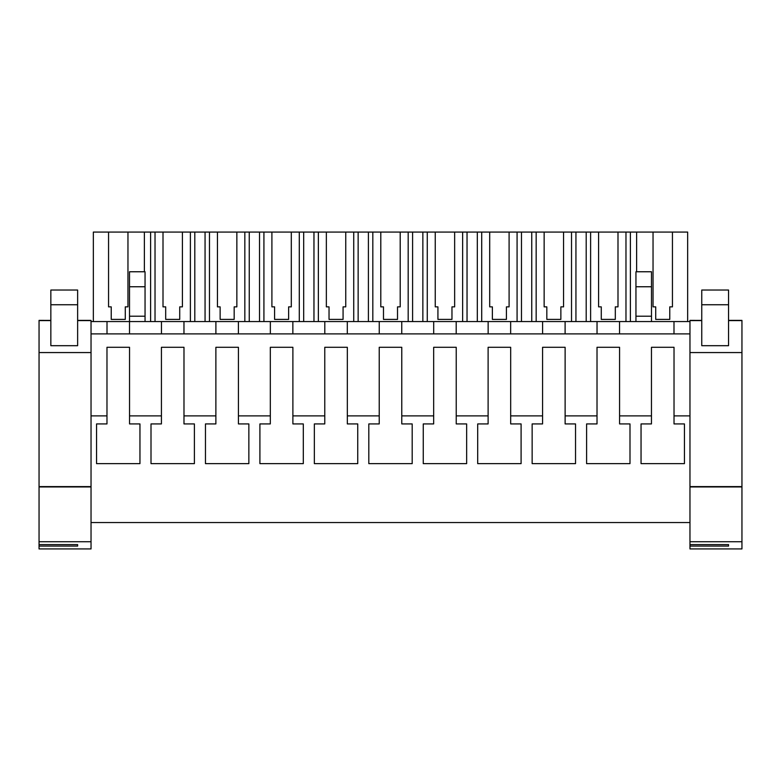 <?xml version="1.0" encoding="UTF-8"?>
<svg xmlns="http://www.w3.org/2000/svg" width="781" height="781" viewBox="0 0 781 781"><rect width="100%" height="100%" fill="white"/><g stroke="black" fill="none" stroke-linecap="round" stroke-linejoin="round"><path stroke-width="1.17" d="M77.631 320.6L91.035 320.6L91.035 352.563L91.035 320.386L77.631 320.386L91.035 320.395M91.035 333.897L689.965 333.897L689.965 522.538L91.035 522.538M91.035 321.567L107.007 321.567L107.007 333.897M107.007 321.567L689.965 321.567L689.965 333.897M91.035 415.892L106.977 415.892L106.977 347.291L129.539 347.291L129.539 415.892L161.423 415.892L161.423 347.291L183.984 347.291L183.984 415.892L215.878 415.892L215.878 347.291L238.43 347.291L238.43 415.892L270.324 415.892L270.324 347.291L292.885 347.291L292.885 415.892L324.769 415.892L324.769 347.291L347.33 347.291L347.33 415.892L379.224 415.892L379.224 347.291L401.776 347.291L401.776 415.892L433.67 415.892L433.67 347.291L456.231 347.291L456.231 415.892L488.115 415.892L488.115 347.291L510.676 347.291L510.676 415.892L542.57 415.892L542.57 347.291L565.122 347.291L565.122 415.892L597.016 415.892L597.016 347.291L619.577 347.291L619.577 415.892L651.461 415.892L651.461 423.927L641.045 423.927L641.045 463.641L684.439 463.641L684.439 423.927L674.023 423.927L674.023 415.892L689.965 415.892M619.577 415.892L619.577 423.927L629.994 423.927L629.994 463.641L586.599 463.641L586.599 423.927L597.016 423.927L597.016 415.892M565.122 415.892L565.122 423.927L575.538 423.927L575.538 463.641L532.144 463.641L532.144 423.927L542.57 423.927L542.57 415.892M510.676 415.892L510.676 423.927L521.093 423.927L521.093 463.641L477.699 463.641L477.699 423.927L488.115 423.927L488.115 415.892M456.231 415.892L456.231 423.927L466.647 423.927L466.647 463.641L423.253 463.641L423.253 423.927L433.67 423.927L433.67 415.892M401.776 415.892L401.776 423.927L412.192 423.927L412.192 463.641L368.808 463.641L368.808 423.927L379.224 423.927L379.224 415.892M347.33 415.892L347.33 423.927L357.747 423.927L357.747 463.641L314.352 463.641L314.352 423.927L324.769 423.927L324.769 415.892M292.885 415.892L292.885 423.927L303.301 423.927L303.301 463.641L259.907 463.641L259.907 423.927L270.324 423.927L270.324 415.892M238.43 415.892L238.43 423.927L248.856 423.927L248.856 463.641L205.462 463.641L205.462 423.927L215.878 423.927L215.878 415.892M183.984 415.892L183.984 423.927L194.401 423.927L194.401 463.641L151.006 463.641L151.006 423.927L161.423 423.927L161.423 415.892M129.539 415.892L129.539 423.927L139.955 423.927L139.955 463.641L96.561 463.641L96.561 423.927L106.977 423.927L106.977 415.892M674.023 415.892L674.023 347.291L651.461 347.291L651.461 415.892M39.05 386.4L39.05 347.125M673.993 321.567L673.993 333.897L673.993 321.567M651.491 321.567L651.491 271.759L635.949 271.759L635.949 316.217L651.491 316.217M619.548 321.567L619.548 333.897L619.548 321.567M597.035 321.567L597.035 333.897L597.035 321.567M565.102 321.567L565.102 333.897L565.102 321.567M542.59 321.567L542.59 333.897L542.59 321.567M510.647 321.567L510.647 333.897L510.647 321.567M488.145 321.567L488.145 333.897L488.145 321.567M456.202 321.567L456.202 333.897L456.202 321.567M433.699 321.567L433.699 333.897L433.699 321.567M401.756 321.567L401.756 333.897L401.756 321.567M379.244 321.567L379.244 333.897L379.244 321.567M347.301 321.567L347.301 333.897L347.301 321.567M324.798 321.567L324.798 333.897L324.798 321.567M292.855 321.567L292.855 333.897L292.855 321.567M270.353 321.567L270.353 333.897L270.353 321.567M238.41 321.567L238.41 333.897L238.41 321.567M215.898 321.567L215.898 333.897L215.898 321.567M183.965 321.567L183.965 333.897L183.965 321.567M161.452 321.567L161.452 333.897L161.452 321.567M129.509 321.567L129.509 333.897L129.509 316.217L145.051 316.217L145.051 321.567M129.509 316.217L129.509 271.759L145.051 271.759L145.051 316.217M630.384 321.567L630.384 232.074L653.043 232.074L653.043 306.865L655.718 306.865L655.718 319.409L669.766 319.409L669.766 306.865L672.441 306.865L672.441 232.074L687.661 232.074L687.661 321.567M630.384 232.074L625.971 232.074L625.971 321.567M598.597 306.865L601.272 306.865L598.597 306.865L598.597 232.074L590.612 232.074L590.612 321.567M625.971 232.074L617.996 232.074L617.996 306.865L615.311 306.865L615.311 319.409L601.272 319.409L601.272 306.865M590.612 232.074L586.199 232.074L586.199 321.567M575.939 321.567L575.939 232.074L586.199 232.074M575.939 232.074L571.526 232.074L571.526 321.567M544.142 306.865L546.827 306.865L544.142 306.865L544.142 232.074L536.166 232.074L536.166 321.567M571.526 232.074L563.55 232.074L563.55 306.865L560.865 306.865L560.865 319.409L546.827 319.409L546.827 306.865M536.166 232.074L531.754 232.074L531.754 321.567M521.483 321.567L521.483 232.074L531.754 232.074M521.483 232.074L517.081 232.074L517.081 321.567M489.697 306.865L492.372 306.865L489.697 306.865L489.697 232.074L481.711 232.074L481.711 321.567M517.081 232.074L509.095 232.074L509.095 306.865L506.42 306.865L506.42 319.409L492.372 319.409L492.372 306.865M481.711 232.074L477.308 232.074L477.308 321.567M467.038 321.567L467.038 232.074L477.308 232.074M467.038 232.074L462.635 232.074L462.635 321.567M435.251 306.865L437.926 306.865L435.251 306.865L435.251 232.074L427.266 232.074L427.266 321.567M462.635 232.074L454.649 232.074L454.649 306.865L451.965 306.865L451.965 319.409L437.926 319.409L437.926 306.865M427.266 232.074L422.853 232.074L422.853 321.567M412.593 321.567L412.593 232.074L422.853 232.074M412.593 232.074L408.18 232.074L408.18 321.567M380.796 306.865L383.481 306.865L380.796 306.865L380.796 232.074L372.82 232.074L372.82 321.567M408.18 232.074L400.204 232.074L400.204 306.865L397.519 306.865L397.519 319.409L383.481 319.409L383.481 306.865M372.82 232.074L368.407 232.074L368.407 321.567M358.147 321.567L358.147 232.074L368.407 232.074M358.147 232.074L353.734 232.074L353.734 321.567M326.351 306.865L329.035 306.865L326.351 306.865L326.351 232.074L318.365 232.074L318.365 321.567M353.734 232.074L345.749 232.074L345.749 306.865L343.074 306.865L343.074 319.409L329.035 319.409L329.035 306.865M318.365 232.074L313.962 232.074L313.962 321.567M303.692 321.567L303.692 232.074L313.962 232.074M303.692 232.074L299.289 232.074L299.289 321.567M271.905 306.865L274.58 306.865L271.905 306.865L271.905 232.074L263.919 232.074L263.919 321.567M299.289 232.074L291.303 232.074L291.303 306.865L288.628 306.865L288.628 319.409L274.58 319.409L274.58 306.865M263.919 232.074L259.517 232.074L259.517 321.567M249.246 321.567L249.246 232.074L259.517 232.074M249.246 232.074L244.834 232.074L244.834 321.567M217.45 306.865L220.135 306.865L217.45 306.865L217.45 232.074L209.474 232.074L209.474 321.567M244.834 232.074L236.858 232.074L236.858 306.865L234.173 306.865L234.173 319.409L220.135 319.409L220.135 306.865M209.474 232.074L205.061 232.074L205.061 321.567M194.801 321.567L194.801 232.074L205.061 232.074M194.801 232.074L190.388 232.074L190.388 321.567M163.004 306.865L165.689 306.865L163.004 306.865L163.004 232.074L155.029 232.074L155.029 321.567M190.388 232.074L182.403 232.074L182.403 306.865L179.728 306.865L179.728 319.409L165.689 319.409L165.689 306.865M155.029 232.074L150.616 232.074L150.616 321.567M144.378 271.759L144.378 232.074L150.616 232.074M144.378 232.074L127.957 232.074L127.957 306.865L125.282 306.865L125.282 319.409L111.234 319.409L111.234 306.865L108.559 306.865L111.234 306.865M93.339 321.567L93.339 232.074L108.559 232.074L108.559 306.865M636.622 232.074L636.622 271.759M635.949 316.217L635.949 321.567M129.509 286.754L145.051 286.754M653.043 232.074L672.441 232.074M108.559 232.074L127.957 232.074M163.004 232.074L182.403 232.074M217.45 232.074L236.858 232.074M271.905 232.074L291.303 232.074M326.351 232.074L345.749 232.074M380.796 232.074L400.204 232.074M435.251 232.074L454.649 232.074M489.697 232.074L509.095 232.074M544.142 232.074L563.55 232.074M598.597 232.074L617.996 232.074M615.311 319.409L615.311 306.865L617.996 306.865M560.865 319.409L560.865 306.865L563.55 306.865M506.42 319.409L506.42 306.865L509.095 306.865M451.965 319.409L451.965 306.865L454.649 306.865M397.519 319.409L397.519 306.865L400.204 306.865M343.074 319.409L343.074 306.865L345.749 306.865M288.628 319.409L288.628 306.865L291.303 306.865M234.173 319.409L234.173 306.865L236.858 306.865M179.728 319.409L179.728 306.865L182.403 306.865M125.282 319.409L125.282 306.865L127.957 306.865M669.766 319.409L669.766 306.865L672.441 306.865M653.043 306.865L655.718 306.865M635.949 286.754L651.491 286.754M39.05 541.75L91.035 541.75L91.035 548.926L39.05 548.926L39.05 320.386L50.843 320.395L39.05 320.386M77.631 345.69L50.843 345.69L50.843 290.034L77.631 290.034L77.631 345.485M39.05 486.592L91.035 486.592L91.035 352.563L39.05 352.563M91.035 486.592L91.035 541.75M39.05 544.601L77.631 544.601L77.631 546.075L77.631 544.601M39.05 546.075L77.631 546.075M39.05 486.953L91.035 486.953M689.965 541.75L741.95 541.75L741.95 548.926L689.965 548.926L689.965 320.386L701.758 320.395L689.965 320.386M689.965 486.592L741.95 486.592L741.95 320.386L728.556 320.386L741.95 320.395M728.556 345.69L701.758 345.69L701.758 290.034L728.556 290.034L728.556 345.69M741.95 486.592L741.95 541.75M728.556 320.6L741.95 320.6L741.95 345.485M689.965 544.601L728.556 544.601L728.556 546.075L728.556 544.601M689.965 546.075L728.556 546.075M689.965 486.953L741.95 486.953M50.843 320.6L39.05 320.6M50.843 304.746L77.631 304.746M701.758 320.6L689.965 320.6M741.95 352.563L689.965 352.563M701.758 304.746L728.556 304.746"/></g></svg>
